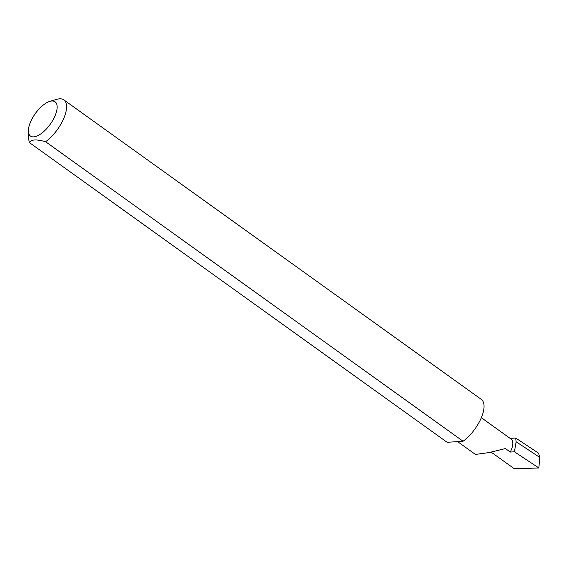 <?xml version="1.0" encoding="UTF-8"?>
<svg xmlns="http://www.w3.org/2000/svg" width="568" height="568" viewBox="0 0 568 568"><rect width="100%" height="100%" fill="white"/><g stroke="black" fill="none" stroke-linecap="round" stroke-linejoin="round"><path stroke-width="0.85" d="M510.142 438.389L515.666 438.02L516.142 441.769L514.423 451.78L510.277 452.057L505.399 448.557L489.133 452.568L475.444 454.435L457.574 441.613M31.602 119.671A21.094 9.18 -54.3 0 0 28.4 131.35A21.094 9.18 -54.3 0 0 38.241 135.454A21.094 9.18 -54.3 0 0 53.939 118.194A21.094 9.18 -54.3 0 0 49.927 101.338A21.094 9.18 -54.3 0 0 31.602 119.671M49.927 101.338L57.063 99.279A27.761 12.084 125.7 0 1 63.829 99.869A27.761 12.084 125.7 0 1 62.338 121.453A27.761 12.084 125.7 0 1 45.603 141.73C36.075 139.061 30.764 139.408 29.657 142.781A27.761 12.084 125.7 0 1 28.734 138.762L28.4 131.35M29.657 142.781L447.13 442.302L463.083 441.251L45.603 141.73M63.829 99.869L481.302 399.389A27.761 12.084 125.7 0 1 479.818 420.973A27.761 12.084 125.7 0 1 463.083 441.251M510.277 452.057A16.635 7.242 -54.3 0 0 511.165 439.121L481.33 417.714M515.666 438.02L538.684 453.257L539.6 457.297L516.142 441.769M539.6 457.297L538.897 467.982L514.274 468.721L491.142 452.128M514.423 451.78L538.897 467.982"/></g></svg>
